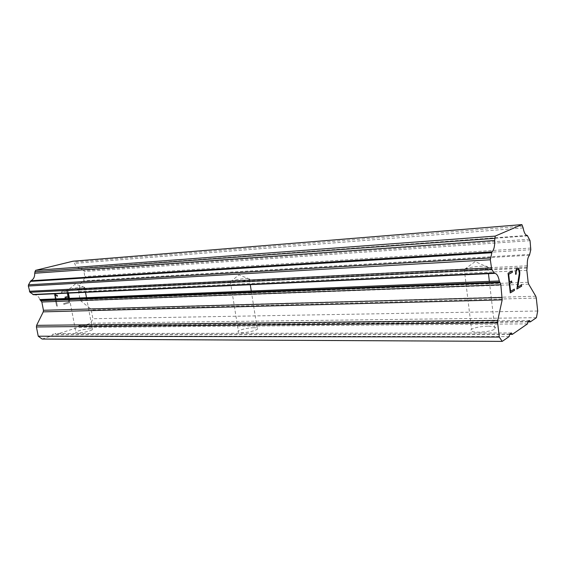 <?xml version="1.0" encoding="UTF-8"?>
<svg xmlns="http://www.w3.org/2000/svg" width="566" height="566" viewBox="0 0 566 566"><rect width="100%" height="100%" fill="white"/><g stroke="black" fill="none" stroke-linecap="round" stroke-linejoin="round"><path stroke-width="0.42" stroke-dasharray="2.83 2.12" d="M471.096 270.951C464.41 271.149 462.132 270.569 464.269 269.218L465.386 268.751C469.363 267.485 474.499 266.643 480.796 266.239C486.682 265.999 489.25 266.43 488.5 267.534L487.793 267.98C484.135 269.458 478.567 270.449 471.096 270.951M487.857 326.214C480.463 326.44 475.015 327.466 471.52 329.299C469.462 331.06 471.761 332.03 478.419 332.2C485.847 331.994 491.352 330.976 494.925 329.136C497.012 327.311 494.656 326.334 487.857 326.214M233.744 282.59C230.461 282.71 229.336 282.399 230.369 281.663L231.034 281.323C234.975 279.922 239.949 278.981 245.962 278.514C248.799 278.387 250.08 278.592 249.797 279.144L249.436 279.448C245.927 280.962 240.699 282.01 233.744 282.59M253.787 327.707C246.875 328.061 241.739 329.193 238.371 331.096C237.387 332.072 238.534 332.589 241.816 332.638C248.743 332.292 253.915 331.167 257.325 329.256C258.344 328.252 257.162 327.735 253.787 327.707M69.767 290.627C68.012 290.705 67.375 290.542 67.849 290.153L68.203 289.948C72.009 288.554 76.813 287.592 82.622 287.054L84.603 287.528C83.563 288.469 74.012 290.471 69.767 290.627M90.454 328.747C86.174 328.705 76.842 330.862 75.851 332.136C75.405 332.659 76.056 332.921 77.818 332.935C82.07 332.999 91.515 330.82 92.484 329.554C92.937 329.023 92.265 328.754 90.454 328.747M511.579 281.04L509.549 282.158M514.31 289.134L510.574 291.292M512.272 271.001L508.02 273.258L510.242 292.877M515.541 273.215L515.64 274.376M515.668 271.142L515.513 273.215M515.916 270.017L515.633 271.149M516.496 268.73L515.881 270.017M517.848 268.015L516.468 268.737M521.505 284.939L517.678 287.153M518.661 269.833L519.185 274.956L516.864 288.993M517.918 269.317L518.626 269.833M66.689 291.058L67.658 296.138L66.703 291.058L61.581 292.481L61.418 291.632L61.567 292.488L66.703 291.058M67.658 296.138L64.885 296.931L67.672 296.138M64.885 296.931L65.04 297.78L64.899 296.931M67.821 296.987L68.79 302.053L67.835 296.987M68.79 302.053L63.689 303.539L68.804 302.053M63.689 303.539L63.852 304.388L63.703 303.539M68.797 298.388L69.618 302.704L63.866 304.388L69.604 302.704L68.783 298.388M67.786 293.153L67.191 290.033L61.404 291.632L67.205 290.033L67.8 293.146M54.202 293.641L56.685 306.503L54.216 293.641M57.442 296.273L56.183 295.891L57.428 296.28M55.206 295.119L56.168 295.891L55.22 295.119M55.949 298.905L57.378 306.305L55.935 298.912M42.103 339.041L51.796 335.886L52.56 334.301L54.973 333.523L56.218 334.456L77.832 327.431L78.547 325.903L80.811 325.167L81.985 326.08L90.822 323.214L92.895 318.708L91.26 309.998L90.574 308.76L80.768 300.829L80.061 299.577L78.568 291.632L79.353 288.547C79.233 285.108 80.372 282.724 82.763 281.394L84.858 277.602L84.065 271.531L83.542 270.576L80.273 268.171C77.627 268.164 75.745 266.565 74.606 263.381L72.908 261.223M33.62 294.73C36.564 294.653 38.644 296.266 39.861 299.555M527.491 323.865L77.832 327.431M509.641 334.372L56.218 334.456M527.944 321.58L78.547 325.903M529.507 320.498L80.811 325.167M527.88 321.898L81.985 326.08M536.412 317.682L90.822 323.214M537.7 311.017L92.895 318.708M527.102 267.237L79.028 289.53M527.3 265.779L79.353 288.547M523.154 227.949L74.606 263.381M509.188 336.558L51.796 335.886M509.69 334.145L52.56 334.301M511.402 332.957L54.973 333.523M536.292 298.077L91.26 309.998M535.776 296.223L90.574 308.76M528.694 284.167L80.768 300.829M528.156 282.271L80.061 299.577M526.847 270.357L78.568 291.632M526.925 268.107L78.745 290.117M529.458 255.266L82.763 281.394M529.84 254.41L83.329 280.8M530.802 249.726L84.858 277.602M530.858 248.064L84.992 276.477M530.052 240.663L84.065 271.531M529.656 239.213L83.542 270.576M527.809 235.866L81.002 268.425M527.293 235.442L80.273 268.171M522.715 226.124L74.04 262.185M464.269 269.218L471.52 329.299M488.5 267.534L475.171 261.591L465.386 268.751M230.369 281.663L238.371 331.096M249.797 279.144L238.994 274.835L231.034 281.323M67.849 290.153L68.415 293.117M69.413 298.367L75.851 332.136M84.758 287.351L75.328 284.012L68.203 289.948M84.603 287.528L85.501 292.332M86.499 297.674L92.484 329.554M249.436 279.448L250.264 284.698M251.269 291.009L257.325 329.256M487.793 267.98L488.458 273.661M489.357 281.387L494.925 329.136"/><path stroke-width="0.85" d="M509.577 282.158L511.607 281.019L511.756 282.321L509.725 283.467L510.61 291.292L514.31 289.134L514.452 290.429L510.277 292.877L508.056 273.258L512.272 271.001L512.414 272.296L508.692 274.305L509.577 282.158L508.657 274.305L512.379 272.303L512.237 271.015M511.756 282.321L511.579 281.04M509.725 283.467L511.721 282.321M510.61 291.292L509.69 283.467M514.452 290.429L514.275 289.155M510.27 292.863L514.416 290.429M518.626 268.574L519.829 272.911L517.713 287.146L521.505 284.939L521.64 286.205L516.864 289.014L519.34 273.038L518.661 269.833L517.947 269.317L516.68 269.996L516.157 271.192L516.15 274.114L515.676 274.376L515.541 273.215L516.496 268.73L517.848 268.015L518.626 268.574L517.826 268.022M519.616 271.015L518.59 268.574M519.829 272.911L519.581 271.015M519.694 274.92L519.793 272.911M519.114 279.073L519.666 274.927M517.713 287.146L519.086 279.073M521.64 286.205L521.47 284.953M516.15 274.114L516.121 271.192L516.645 270.003L517.947 269.317M515.668 274.361L516.121 274.114M516.864 288.993L521.611 286.205M502.183 299.874L500.825 284.783L499.297 280.984C498.299 275.911 496.707 273.371 494.535 273.378L491.741 269.487L490.326 259.787L492.052 251.813C493.998 249.79 494.861 246.019 494.649 240.508L495.179 236.114L521.887 224.617L523.154 227.949C524.059 232.782 525.439 235.279 527.293 235.442L530.052 240.663L530.802 249.726L529.458 255.266C527.83 257.141 527.109 260.643 527.3 265.779L526.847 270.357L528.156 282.271L528.694 284.167L535.776 296.223L536.292 298.077L537.7 311.017L536.412 317.682L530.356 321.877L529.507 320.498L527.944 321.58L527.491 323.865L512.329 334.372L511.402 332.957L509.69 334.145L509.188 336.558L502.219 341.383L499.29 337.06L497.641 322.853L497.74 320.398L502.183 299.874L43.257 311.866L36.613 325.344L36.415 326.95L38.24 336.211L42.103 339.041L502.219 341.383M65.04 297.78L67.821 296.987L65.055 297.78M68.783 298.388L67.786 293.153M67.8 293.146L68.797 298.388M57.428 296.28L57.258 295.374L57.428 296.28M57.258 295.374L56.14 295.013L57.272 295.374M54.569 293.761L56.154 295.013L54.548 293.761M55.935 298.912L55.206 295.119L55.949 298.905M499.297 280.984L39.861 299.555L41.834 302.003L43.455 310.274L43.257 311.866M521.887 224.617L72.908 261.223L35.552 270.35L34.703 273.251C34.837 276.852 33.564 279.349 30.882 280.757L28.491 284.818L28.335 286.021L29.963 292.289L33.62 294.73L494.443 273.385M512.329 334.372L509.641 334.372M530.356 321.877L527.88 321.898M495.179 236.114L35.552 270.35M494.649 240.508L34.703 273.251M499.835 282.137L40.561 300.298M499.29 337.06L38.24 336.211M494.67 238.328L34.802 271.829M492.052 251.813L30.882 280.757M491.599 252.747L30.246 281.387M490.404 257.94L28.491 284.818M490.326 259.787L28.335 286.021M491.274 267.923L29.375 291.285M491.741 269.487L29.963 292.289M493.927 272.975L32.807 294.49M500.217 282.752L41.07 300.688M500.825 284.783L41.834 302.003M502.275 297.454L43.455 310.274M497.74 320.398L36.613 325.344M497.641 322.853L36.415 326.95M68.415 293.117L69.413 298.367M85.501 292.332L86.499 297.674M250.264 284.698L251.269 291.009M488.458 273.661L489.357 281.387"/></g></svg>
